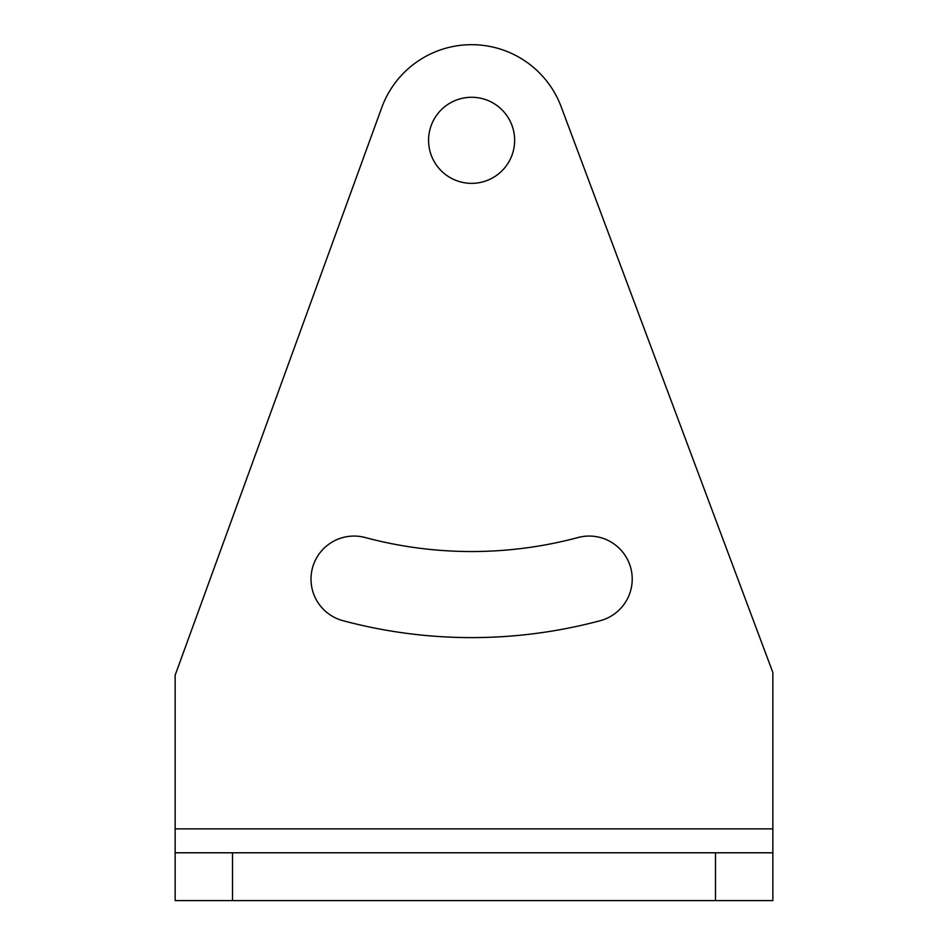 <?xml version="1.0" encoding="UTF-8"?>
<svg xmlns="http://www.w3.org/2000/svg" width="948" height="948" viewBox="0 0 948 948"><rect width="100%" height="100%" fill="white"/><g stroke="black" fill="none" stroke-linecap="round" stroke-linejoin="round"><path stroke-width="1.42" d="M561.18 106.804A95.63 95.63 0 0 0 381.748 107.61L175.143 675.225L175.143 900.6L772.857 900.6L772.857 672.547L561.18 106.804A95.63 95.63 0 0 0 381.748 107.61M428.579 140.316A43.039 43.039 0 0 0 471.606 183.355A43.039 43.039 0 0 0 514.646 140.316A43.039 43.039 0 0 0 471.606 97.277A43.039 43.039 0 0 0 428.579 140.316M365.181 537.528A411.219 411.219 0 0 0 578.043 537.528A43.039 43.039 0 0 1 630.752 567.959A43.039 43.039 0 0 1 600.321 620.667A497.297 497.297 0 0 1 342.903 620.667A43.039 43.039 0 0 1 312.473 567.959A43.039 43.039 0 0 1 365.181 537.528M715.479 900.6L715.479 852.785L175.143 852.785M715.479 852.785L772.857 852.785M175.143 828.872L772.857 828.872M232.521 852.785L232.521 900.6"/></g></svg>
